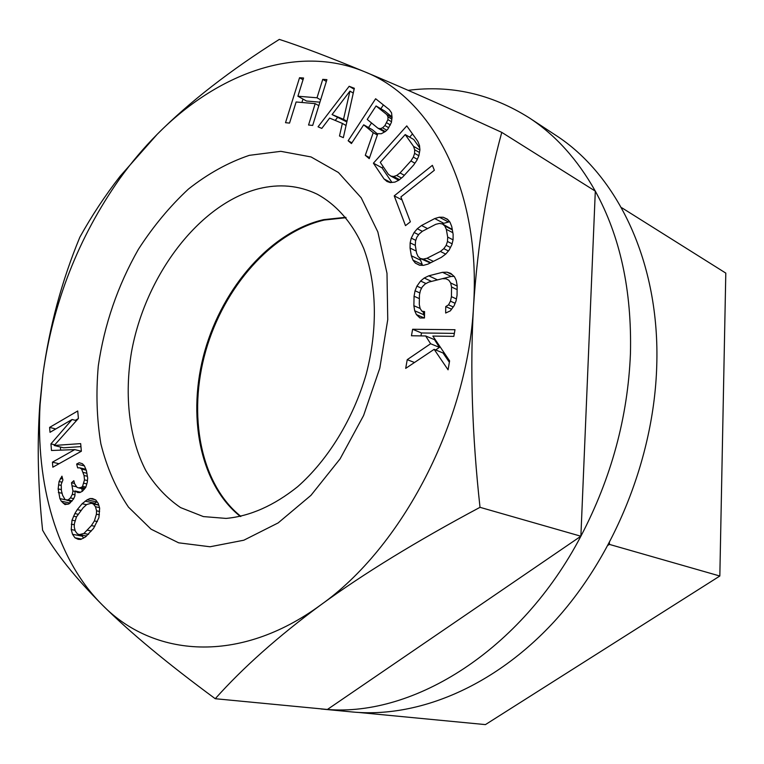 <?xml version="1.0" encoding="UTF-8"?>
<svg xmlns="http://www.w3.org/2000/svg" width="764" height="764" viewBox="0 0 764 764"><rect width="100%" height="100%" fill="white"/><g stroke="black" fill="none" stroke-linecap="round" stroke-linejoin="round"><path stroke-width="1.15" d="M608.134 545.229L609.385 544.388L609.443 542.774M621.896 208.562L621.371 207.607M359.472 712.535L485.426 724.606L719.831 576.018L725.8 273.101L621.925 207.846M719.831 576.018L609.385 544.388M240.899 516.407C200.283 483.937 187.505 414.737 205.764 350.867C224.014 286.968 271.908 232.084 324.366 220.032L346.063 217.692M75.082 490.985L77.661 492.541L79.838 492.551L82.416 491.262L85.769 487.375L87.306 482.189L87.669 478.044L86.389 470.576L84.355 465.725L82.35 463.7L79.189 462.736L76.648 464.054L77.661 467.864L79.819 467.835L81.614 469.096L84.05 475.494L84.489 479.878L82.569 486.343L81.385 487.375L78.616 487.89L77.03 487.375L74.633 483.774L73.831 480.699L71.491 482.752L72.924 490.975L72.36 494.327L70.422 497.927L68.082 499.971L65.15 499.685L62.61 495.301L61.426 490.689L61.206 484.309L62.925 479.983L61.941 476.173L59.076 481.521L58.14 488.893L59.907 498.615L61.273 501.184L64.978 504.574L69.085 503.848L73.573 498.978L74.929 495.893L75.082 490.985L80.554 492.197M42.86 374.761L40.081 404.71C35.621 483.536 56.412 559.363 102.471 605.107C153.325 657.126 239.323 664.747 320.66 604.992C402.045 547.53 467.74 421.919 473.556 305.944C481.234 189.252 431.88 97.945 364.447 71.692C296.909 43.701 217.224 73.497 157.203 134.302C143.708 147.882 131.16 162.77 119.556 178.948C78.377 237.566 52.811 302.84 42.86 374.761L39.766 405.312C37.016 444.581 37.961 486.219 42.603 530.216C55.39 552.916 75.34 577.88 102.471 605.107C129.842 632.296 167.431 663.496 215.247 698.716C243 667.621 278.134 636.383 320.66 604.992C363.483 573.716 416.6 541.16 480.012 507.325C472.076 434.878 469.917 367.751 473.556 305.944C477.71 243.859 487.117 185.996 501.767 132.373C445.698 106.645 399.916 86.418 364.447 71.692C329.131 57.09 300.758 46.317 279.318 39.394C230.098 70.383 189.396 102.023 157.203 134.302L120.091 176.274C105.002 195.699 91.594 216.011 79.848 237.212C61.75 280.923 49.412 326.772 42.86 374.761M210.043 546.766L178.633 542.812L151.071 529.185L128.476 507.124C116.071 488.798 106.865 467.702 100.867 443.846C96.751 418.92 95.901 392.935 98.298 365.899C104.334 324.566 117.704 285.707 138.399 249.312C153.163 226.421 169.856 206.337 188.469 189.033C207.923 173.705 228.207 162.474 249.322 155.34L280.808 151.329L311.053 156.945L338.414 172.502L361.21 197.8L377.846 231.931L386.995 273.321L387.749 319.658L379.823 368.105L363.578 415.549L340.085 458.877L310.938 495.368L278.144 522.92L243.821 540.215L210.043 546.766M402.8 176.962L413.706 164.967L416.886 160.278L418.873 155.722L419.923 149.839L419.503 145.58L417.889 141.483L406.773 125.898L373.405 163.181L384.044 178.957L387.004 181.498L390.242 182.586L394.931 182.099L398.722 180.266L402.8 176.962M432.386 165.339L394.224 195.861L405.493 225.647L410.373 221.818L400.899 196.931L434.353 170.267L432.386 165.339M441.391 257.334L445.737 254.078L449.012 250.286L451.954 244.518L453.081 239.676L453.119 234.328L451.744 226.536L449.986 222.162L447.503 219.23L443.235 217.253L439.329 217.205L434.716 218.571L421.499 225.514L417.287 228.761L414.117 232.495L411.261 238.129L410.153 242.847L410.067 248.08L411.318 255.768L412.98 260.142L415.368 263.122L419.522 265.223L423.371 265.375L427.974 264.115L441.391 257.334M415.053 290.778L414.059 296.241L413.878 305.715L414.68 310.776L416.409 314.577L419.952 317.977L424.469 317.977L424.574 311.588L421.871 311.177L420.114 308.427L419.283 304.406L419.446 294.914L420.429 290.482L422.282 286.872L425.032 284.093L428.671 282.126L442.404 278.669L446.081 278.803L448.84 280.235L450.664 282.966L451.543 287.006L451.438 296.652L450.454 301.169L448.544 304.846L445.737 306.584L445.66 313.03L450.34 310.862L454.141 305.667L456.06 300.911L457.053 295.296L457.158 285.631L456.27 280.503L454.446 276.702L450.77 273.378L447.083 272.194L442.49 272.318L428.776 275.814L424.23 278.02L420.592 281.037L416.924 286.128L415.053 290.778L419.885 292.956M51.484 450.493L74.757 449.604L52.429 462.172L52.831 467.196L81.356 451.237L80.669 443.617L54.187 445.469L78.405 418.462L77.727 410.984L49.612 427.391L50.013 432.309L72.112 419.484L50.949 443.855L51.484 450.493M387.768 129.269L391.397 122.431L392.066 117.398L391.55 112.824L389.277 109.615L375.63 98.747L348.145 140.757L351.43 143.546L363.702 124.818L373.224 132.678L365.297 155.312L369.241 158.654L377.808 133.671L381.284 133.738L385.39 131.523L387.768 129.269M289.537 123.1L296.117 101.984L315.198 103.627L308.551 125.019L312.686 125.43L326.916 79.637L322.752 79.351L317.012 97.792L297.903 96.226L303.575 78.014L299.536 77.737L285.526 122.689L289.537 123.1M354.334 88.29L349.177 86.284L318.053 126.805L321.787 128.409L329.647 118.095L342.358 123.415L339.493 136.002L343.342 137.654L354.334 88.29M411.462 335.759L425.663 335.969L430.6 343.743L407.231 359.663L405.694 368.382L434.153 349.339L448.067 369.814L449.604 360.875L432.844 336.074L453.835 336.38L454.991 329.714L412.617 329.265L411.462 335.759M74.853 513.58L72.007 520.179L71.233 529.548L72.542 534.313L74.948 537.799L78.138 539.298L80.717 539.422L85.511 536.92L93.552 528.401L98.909 517.686L99.645 508.194L98.26 503.419L95.777 499.99L92.53 498.586L89.932 498.539L87.115 499.828L82.13 503.734L77.25 509.636L74.853 513.58L78.138 514.258M349.941 91.117L343.523 119.318L332.073 114.562L349.941 91.117L353.274 93.065M377.922 128.199L367.226 119.442L376.06 105.957L386.861 114.619L387.978 116.902L387.931 119.642L384.922 125.554L382.554 127.808L380.224 128.686L377.922 128.199L384.559 131.971M405.207 134.579L413.525 146.325L414.661 149.763L414.604 153.354L413.353 157.088L410.908 160.965L400.04 172.95L396.697 175.462L393.632 176.503L390.843 176.092L388.322 174.23L380.271 162.379L405.207 134.579L413.735 139.497L419.732 147.929M446.329 229.334L447.694 237.107L447.475 241.472L446.176 245.33L443.808 248.663L440.379 251.461L426.99 258.27L423.285 259.091L420.315 258.499L418.08 256.494L416.561 253.075L415.291 245.378L415.53 241.09L416.81 237.317L419.111 234.032L422.454 231.244L435.709 224.329L439.434 223.432L442.452 223.967L444.753 225.934L446.329 229.334L452.832 232.686M83.152 507.783L86.743 504.507L91.288 503.266L93.351 503.982L95.5 506.733L96.56 510.82L96.417 514.21L94.383 520.943L91.394 525.594L83.925 533.453L79.38 534.609L77.355 533.845L75.254 531.056L74.242 526.969L74.395 523.617L76.41 516.98L83.152 507.783M314.501 708.228L327.393 709.469L580.879 536.223C520.905 650.737 413.773 716.594 327.393 709.469L215.247 698.716M580.879 536.223L595.309 191.134C620.225 236.439 631.933 290.597 630.443 353.608C627.855 417.115 611.334 477.987 580.879 536.223L480.012 507.325M408.148 90.343C450.941 84.814 491.242 93.953 529.07 117.742C555.39 134.932 577.469 159.399 595.309 191.134L501.767 132.373M529.07 117.742L555.38 135.027C617.274 174.603 660.306 262.358 656.725 366.376C653.927 458.199 614.476 555.858 554.158 621.648C493.611 687.313 417.316 718.227 352.271 711.962L320.937 708.963M240.421 516.512C199.595 484.214 186.645 414.919 204.857 350.886C223.059 286.825 271.029 231.75 323.573 219.66L345.758 217.31M258.461 188.784C279.118 183.618 298.6 185.365 316.907 194.046C336.599 204.676 352.834 223.212 363.693 248.395C376.795 283.396 378.008 328.921 366.243 374.035C353.216 418.93 328.138 459.794 297.626 486.716C273.942 505.644 250.095 516.206 226.077 518.412L203.367 516.579L180.571 507.592C166.905 498.252 155.359 485.999 145.934 470.805C129.059 438.46 124.236 395.733 131.456 352.252C145.141 275.88 198.688 204.179 258.461 188.784M384.044 178.957L390.786 182.529M373.405 163.181L382.038 167.832L391.922 182.415M412.512 133.939L409.638 137.138M383.136 166.6L382.038 167.832M302.983 99.062L301.923 102.481M319.915 102.166L306.507 101.029L297.903 96.226M337.449 117.57L335.234 120.435M346.846 121.934L332.073 114.562M363.702 124.818L372.278 129.66L377.664 134.101M383.394 104.926L380.864 108.775M371.543 122.975L368.544 127.55M376.06 105.957L384.578 110.952L392.008 116.892M419.722 257.965L422.559 265.347M449.614 221.722L441.802 223.852M442.452 223.967L452.259 229.448M430.294 262.94L420.315 258.499M423.036 311.683L424.488 316.773M454.112 276.396L451.18 276.463L442.423 278.669M446.081 278.803L448.84 280.235M454.351 333.391L421.48 332.97L420.964 335.893M434.153 349.339L442.996 352.958L449.366 362.27M425.663 335.969L434.506 339.655L439.443 347.391L435.661 349.95M60.394 447.016L60.662 450.139M78.234 418.643L75.302 420.343M80.936 446.615L63.574 447.799L54.187 445.469M69.514 500.812L70.479 502.626M81.872 488.626L82.216 491.367M97.038 501.728L93.934 503.839M81.844 535.086L83.553 538.19M299.536 77.737L303.041 79.742M317.012 97.792L320.641 99.845M322.752 79.351L326.352 81.452M315.198 103.627L318.836 105.661M349.177 86.284L354.133 89.197M342.358 123.415L346.054 125.477M343.523 119.318L346.99 121.266M373.224 132.678L377.359 134.999M348.145 140.757L351.908 142.811M365.297 155.312L369.585 157.642M380.224 128.686L385.295 131.58M382.554 127.808L386.765 130.214M384.922 125.554L388.761 127.76M386.718 122.832L390.423 124.971M387.931 119.642L391.493 121.705M387.978 116.902L391.827 119.146M386.861 114.619L392.027 117.637M413.525 146.325L419.894 149.964M390.843 176.092L398.674 180.285M393.632 176.503L399.486 179.645M396.697 175.462L401.472 178.031M400.04 172.95L404.328 175.271M410.908 160.965L414.9 163.19M413.353 157.088L417.306 159.313M414.604 153.354L418.853 155.76M414.661 149.763L419.446 152.485M394.224 195.861L402.045 199.929M415.368 263.122L419.808 265.232M412.98 260.142L421.718 264.296M411.318 255.768L420.047 259.951M410.067 248.08L416.237 251.069M410.153 242.847L415.291 245.359M411.261 238.129L415.788 240.354M414.117 232.495L418.615 234.739M417.287 228.761L422.368 231.32M421.499 225.514L427.544 228.589M434.716 218.571L443.33 223.05M439.329 217.205L447.933 221.694M443.235 217.253L447.895 219.698M447.694 237.107L453.042 239.839M444.753 225.934L452.326 229.849M423.285 259.091L430.781 262.692M426.99 258.27L433.408 261.364M440.379 251.461L445.708 254.097M443.808 248.663L448.43 250.955M446.176 245.33L450.445 247.469M447.475 241.472L452.116 243.821M416.409 314.577L424.278 317.977M414.68 310.776L423.504 314.606M413.878 305.715L420.133 308.455M414.059 296.241L419.388 298.619M416.924 286.128L421.575 288.257M420.592 281.037L426.045 283.549M424.23 278.02L431.517 281.41M428.776 275.814L437.495 279.901M442.49 272.318L451.18 276.463M447.083 272.194L452.154 274.629M445.737 306.584L451.562 309.2M448.544 304.846L453.205 306.947M450.454 301.169L455.096 303.289M451.438 296.652L456.414 298.944M451.543 287.006L457.111 289.623M450.664 282.966L457.149 286.032M421.871 311.177L424.564 312.352M412.617 329.265L421.48 332.97M407.231 359.663L414.489 362.499M430.6 343.743L439.443 347.391M74.757 449.604L81.347 451.237M52.429 462.172L59.029 463.729M50.949 443.855L54.779 444.81M72.112 419.484L76.438 420.649M49.612 427.391L55.753 428.976M63.221 503.266L67.977 504.278M61.273 501.184L70.001 503.046M59.907 498.615L65.589 499.828M58.35 492.465L62.094 493.286M58.14 488.893L61.321 489.6M58.513 484.825L61.11 485.407M59.076 481.521L61.855 482.151M60.413 478.465L62.667 478.98M66.716 500.21L71.806 501.308M68.082 499.971L72.16 500.84M70.422 497.927L73.716 498.634M72.36 494.327L74.958 494.891M72.924 490.975L75.073 491.453M72.293 485.828L76.658 486.811M71.491 482.752L74.557 483.45M78.616 487.89L84.393 489.189M81.385 487.375L85.129 488.215M82.569 486.343L85.855 487.088M83.925 483.24L86.8 483.889M84.489 479.878L87.449 480.556M84.05 475.494L87.411 476.278M83.228 472.41L86.972 473.288M81.614 469.096L86.227 470.185M79.819 467.835L85.835 469.268M76.648 464.054L84.432 465.916M82.13 503.734L86.552 504.689M77.25 509.636L80.965 510.419M85.167 501.127L94.698 503.189M87.115 499.828L96.646 501.9M89.932 498.539L94.965 499.637M74.948 537.799L81.547 539.059M72.542 534.313L82.149 536.166M71.233 529.548L75.063 530.302M71.31 524.18L74.347 524.782M72.007 520.179L75.235 520.838M73.545 516.216L76.505 516.827M79.38 534.609L86.59 536.013M83.925 533.453L88.548 534.361M87.535 530.206L91.394 530.97M91.394 525.594L94.841 526.291M94.383 520.943L97.4 521.554M96.417 514.21L99.396 514.831M96.56 510.82L99.616 511.469M95.5 506.733L99.473 507.592M93.351 503.982L98.766 505.157M91.288 503.266L98.68 504.861M40.081 404.71L39.766 405.312M119.556 178.948L120.091 176.274"/></g></svg>
